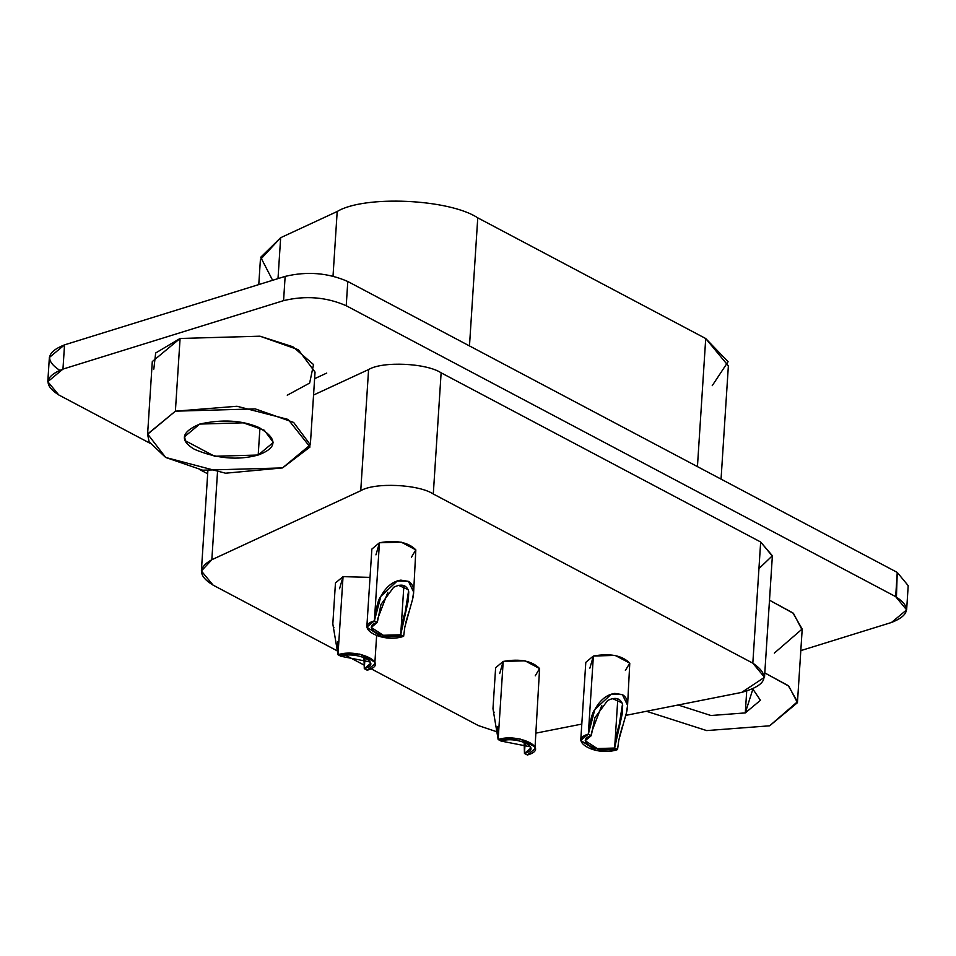 <?xml version="1.0" encoding="UTF-8"?>
<svg xmlns="http://www.w3.org/2000/svg" width="956" height="956" viewBox="0 0 956 956"><rect width="100%" height="100%" fill="white"/><g stroke="black" fill="none" stroke-linecap="round" stroke-linejoin="round"><path stroke-width="1.43" d="M363.973 657.393L364.296 668.65L365.001 657.836L364.296 668.65L370.366 663.619L370.032 661.97L340.922 656.27C356.528 650.917 383.344 663.404 364.296 668.65L367.224 670.204C391.016 663.643 357.532 648.025 337.994 654.729L340.922 656.27L337.994 654.729L337.504 641.763M333.907 627.745L333.441 626.431M339.547 588.753L343.049 576.647L335.46 582.945L332.819 623.91L337.994 654.729L343.049 576.647L370.032 577.376L343.049 576.647L337.994 654.729L359.779 654.107L374.394 661.839L374.8 663.906L367.224 670.204L364.296 668.65L363.961 657.393M524.462 753.447L527.377 755.001L524.462 753.447L524.115 742.191L524.462 753.447L525.155 742.633L524.462 753.447L530.52 748.405L530.186 746.767L501.075 741.067C516.694 735.702 543.498 748.201 524.45 753.447M534.954 748.691L539.59 668.555L524.987 660.811L503.203 661.433L498.148 739.526L519.933 738.904L534.547 746.636L534.954 748.691L527.377 755.001C551.17 748.44 517.686 732.822 498.148 739.526L501.075 741.067L498.148 739.526L497.67 726.56M494.061 712.543L493.607 711.228M492.973 708.707L498.148 739.526L503.203 661.433L495.626 667.742L492.973 708.707M387.861 592.242L377.632 618.914L377.321 622.404L371.251 627.447L383.272 635.274L400.695 634.784L403.886 585.562L400.695 634.784L408.355 600.32L408.75 591.74M408.116 589.589L398.473 585.323M400.695 634.772C383.26 640.855 360.46 627.112 377.321 622.404L374.394 620.85C353.326 626.742 381.803 643.926 403.623 636.326L400.695 634.784L403.623 636.326L404.878 626.825L412.406 599.902C414.94 590.485 413.613 584.307 408.439 581.368L397.326 580.901L380.882 596.305C378.361 599.101 376.198 607.287 374.394 620.85L377.321 622.404L381.002 604.419L393.645 587.271C401.341 583.53 406.312 584.749 408.57 590.928L405.081 612.784C403.683 615.748 402.225 623.073 400.695 634.784M413.601 592.899L415.836 549.879L401.221 542.148L379.448 542.769L374.394 620.85L380.882 596.305C386.176 586.685 392.832 581.296 400.851 580.137L408.439 581.368L413.637 592.051L412.55 599.34M408.833 611.924L405.834 622.44M403.635 636.158L381.838 636.947L366.817 627.16L374.394 620.85L379.448 542.769L371.86 549.067L366.817 627.16M601.79 705.504L591.573 732.177L591.25 735.666L585.192 740.709L597.213 748.548L614.636 748.046L617.815 698.836L614.636 748.046L622.296 713.582L622.679 705.014M622.045 702.863L612.414 698.585M617.564 749.42L618.807 740.099L626.347 713.176C628.869 703.747 627.554 697.569 622.368 694.63L611.266 694.176L594.823 709.567C592.29 712.375 590.127 720.561 588.334 734.124L591.25 735.666L594.931 717.693L607.574 700.533C615.27 696.793 620.253 698.011 622.499 704.202L619.01 726.058C617.624 729.01 616.154 736.347 614.636 748.046L617.552 749.6L614.636 748.046C597.201 754.129 574.389 740.386 591.25 735.666L588.334 734.124C567.255 740.016 595.743 757.2 617.552 749.588M627.53 706.173L629.777 663.153L615.162 655.41L593.377 656.031L588.334 734.124L594.823 709.567C600.117 699.947 606.773 694.558 614.78 693.411L622.368 694.63L627.578 705.325L626.479 712.602M622.762 725.198L619.775 735.714M617.552 749.6L595.779 750.221L580.746 740.422L588.334 734.124L593.377 656.031L585.801 662.341L580.746 740.422M741.677 692.407C767.035 685.213 770.751 675.474 752.826 663.165L433.295 493.989C418.489 484.202 374.656 482.23 360.747 490.715L211.838 559.726C197.749 567.529 198.155 576.002 213.08 585.12L338.125 651.323L213.08 585.12L201.381 570.995L211.838 559.726L217.478 472.467L211.838 559.726L360.747 490.715L368.586 369.554L313.556 395.043L368.586 369.554L360.747 490.715C374.656 482.23 418.489 484.202 433.295 493.989L441.122 372.816C426.328 363.041 382.496 361.057 368.586 369.554C382.496 361.057 426.328 363.041 441.122 372.816L433.295 493.989L752.826 663.165L764.513 677.29L741.677 692.407L625.774 715.375L741.677 692.407M345.63 655.302L364.427 665.257L345.63 655.302M370.904 668.674L478.323 725.556L498.207 732.236L478.323 725.556L370.904 668.674M535.969 733.121L581.81 724.086L535.969 733.121M589.876 668.148L593.377 656.031C610.083 653.067 622.213 655.446 629.777 663.153L625.391 670.443M375.947 554.874L379.448 542.769C396.154 539.805 408.284 542.172 415.836 549.879L411.45 557.169M499.701 673.55L503.203 661.433C519.909 658.481 532.038 660.847 539.59 668.555L535.217 675.844M764.513 677.29L772.352 556.129L760.665 542.004L752.826 663.165L760.665 542.004L441.122 372.816L760.665 542.004L772.364 555.747L758.945 568.629M272.615 280.287L260.713 257.272L280.658 237.709L337.193 211.503C364.164 195.06 449.069 198.884 477.761 217.837L705.719 338.532L728.09 361.703L712.232 385.662M721.051 479.123L728.364 365.909L705.719 338.532L697.438 466.624L705.719 338.532L477.761 217.837L469.48 345.929L477.761 217.837C449.069 198.884 364.164 195.06 337.193 211.503L333.023 276.105L337.193 211.503L280.658 237.709L278.005 278.614L280.658 237.709L260.402 259.554L258.777 284.577M314.62 378.684L326.749 373.067L314.62 378.684M769.64 725.807L706.675 730.587L646.459 711.276L706.687 730.587L769.64 725.807L797.471 701.716L788.246 685.631L764.8 672.916L788.772 686.097L797.435 702.696L769.64 725.807M797.435 702.696L802.144 630.004L793.48 613.394L769.496 600.213L792.93 612.927L802.168 629.012L774.348 653.103M745.286 712.913L710.965 715.518L678.115 705.002L710.965 715.518L745.286 712.913L746.696 691.224L745.286 712.913L760.45 700.306L752.886 689.085L745.286 712.913M60.324 370.713C44.824 360.723 46.223 352.107 64.53 344.865L285.139 276.404C307.163 271.134 328.051 272.83 347.793 281.494L897.242 572.405L896.441 597.058M891.47 622.487L800.805 650.618L891.47 622.487C909.777 615.246 911.176 606.63 895.676 596.64L906.635 609.88L891.47 622.487M906.635 609.88L908.2 585.646L897.242 572.405L895.676 596.64L897.242 572.405L347.793 281.494L346.227 305.729L895.676 596.64L346.227 305.729L347.793 281.494C328.051 272.83 307.163 271.134 285.139 276.404L283.574 300.638C305.597 295.356 326.474 297.065 346.227 305.729C326.474 297.065 305.597 295.356 283.574 300.638L285.139 276.404L64.53 344.865L62.965 369.1L283.574 300.638L62.965 369.1L64.53 344.865L49.365 357.46L47.8 381.695L62.965 369.1C44.657 376.329 43.259 384.945 58.758 394.948L47.8 381.695M207.667 473.782L199.768 469.599L207.667 473.782M149.757 443.118L58.758 394.948L149.757 443.118M153.808 369.124L155.673 352.979L180.087 338.472L259.948 336.189L292.847 346.753L313.532 364.559L309.648 383.069L287.254 395.21M310.341 444.803L315.038 372.099L298.332 349.729L259.948 336.189L180.087 338.472L175.39 411.176L180.087 338.472L152.291 361.583L147.594 434.287L175.39 411.176L255.252 408.893L293.635 422.433L310.341 444.803L282.546 467.914L202.684 470.197L165.675 457.458L149.1 441.827L147.594 434.287M282.546 467.914L310.031 446.99L288.15 419.445L236.992 406.264L175.39 411.176L147.618 434L165.663 457.458L225.556 473.208L282.546 467.914M258.192 455.02C237.841 460.577 216.594 458.677 194.438 449.32C179.417 440.429 181.186 432.004 199.744 424.07C222.019 419.146 241.545 420.21 258.323 427.248C277.849 438.493 277.802 447.743 258.192 455.02L259.936 427.965L258.192 455.02L273.356 442.413L264.238 430.212L243.302 422.827L199.744 424.07L184.58 436.677L185.404 440.788L214.634 456.263L258.192 455.02M376.628 635.597L374.8 663.906M207.846 471.129L201.381 570.995"/></g></svg>
